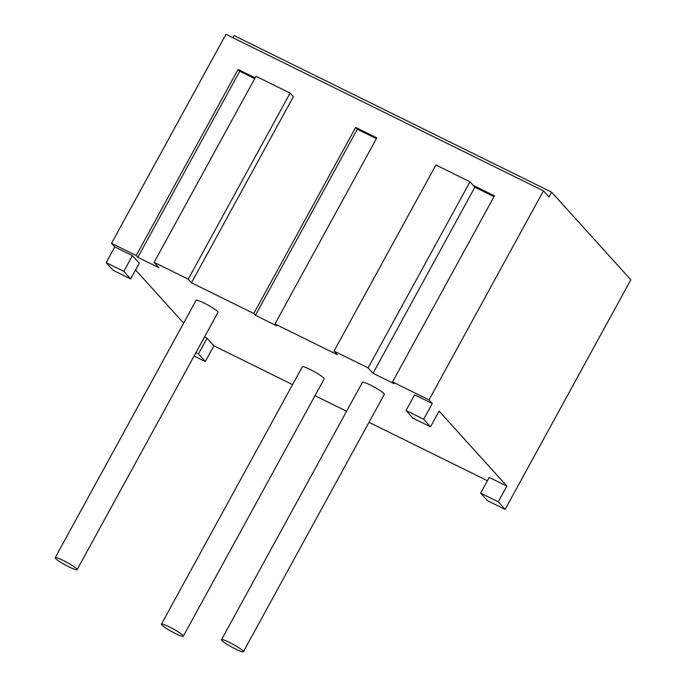 <?xml version="1.0" encoding="UTF-8"?>
<svg xmlns="http://www.w3.org/2000/svg" width="686" height="686" viewBox="0 0 686 686"><rect width="100%" height="100%" fill="white"/><g stroke="black" fill="none" stroke-linecap="round" stroke-linejoin="round"><path stroke-width="1.03" d="M154.118 262.352L188.221 279.168L290.101 93.082L255.998 76.266L154.118 262.352L159.006 267.763L137.843 257.319L136.214 255.518L238.093 69.432L239.723 71.241L137.843 257.319M376.408 138.649L357.303 129.225L255.424 315.311L253.794 313.502L191.48 282.769L188.221 279.168M255.424 315.311L276.595 325.747L274.966 323.946L337.28 354.679L334.022 351.069L368.125 367.885L373.013 373.295L394.176 383.731L392.546 381.93L428.999 399.904L432.257 403.514L414.618 394.819L406.018 410.52L412.861 418.1L430.499 426.795L423.656 419.223L406.018 410.52M430.499 426.795L439.1 411.086L506.877 486.108L489.238 477.413L480.637 493.123L487.48 500.694L505.119 509.389L498.276 501.818L480.637 493.123M487.429 480.715L368.999 422.319M346.576 411.257L314.985 395.676M292.562 384.623L213.878 345.813L207.035 338.241L198.434 353.95L195.904 352.698M204.497 336.989L207.035 338.241M183.608 323.132L135.571 269.958M130.657 278.928L139.258 263.218L132.415 255.646L123.814 271.356L106.176 262.652L113.019 270.233L130.657 278.928L123.814 271.356M136.214 255.518L111.518 243.341L114.776 246.951L132.415 255.646M255.132 77.844L238.093 69.432M254.703 78.633L239.723 71.241M111.518 243.341L225.968 34.3L543.441 190.862L548.98 196.993L551.63 192.166L630.811 279.811L505.119 509.389M428.999 399.904L543.441 190.862M392.546 381.93L494.426 195.844L473.254 185.409L469.996 181.799L435.902 164.983L334.022 351.069M274.966 323.946L376.837 137.86L355.674 127.424L357.303 129.225M253.794 313.502L355.674 127.424M191.48 282.769L293.359 96.692L290.101 93.082M114.776 246.951L106.176 262.652M551.63 192.166L234.149 35.595L232.974 37.756M194.087 356.008L205.277 361.522L198.434 353.95M506.877 486.108L498.276 501.818M432.257 403.514L423.656 419.223M213.878 345.813L205.277 361.522M493.989 196.633L474.883 187.209L373.013 373.295M368.125 367.885L469.996 181.799M473.254 185.409L474.883 187.209M183.308 636.196L324.212 378.826A12.494 1.526 -151.3 0 0 323.835 378.046A12.494 1.526 -151.3 0 0 312.139 370.5A12.494 1.526 -151.3 0 0 302.303 366.83L161.39 624.2A12.494 1.526 -151.3 0 0 161.767 624.98A12.494 1.526 -151.3 0 0 173.464 632.526A12.494 1.526 -151.3 0 0 183.308 636.196A12.494 1.526 -151.3 0 0 182.93 635.416A12.494 1.526 -151.3 0 0 171.234 627.879A12.494 1.526 -151.3 0 0 161.39 624.2M243.419 651.7L384.323 394.33A12.494 1.526 -151.3 0 0 383.954 393.55A12.494 1.526 -151.3 0 0 372.249 386.004A12.494 1.526 -151.3 0 0 362.414 382.325L221.501 639.704A12.494 1.526 -151.3 0 0 221.878 640.484A12.494 1.526 -151.3 0 0 233.574 648.03A12.494 1.526 -151.3 0 0 243.419 651.7A12.494 1.526 -151.3 0 0 243.041 650.92A12.494 1.526 -151.3 0 0 231.345 643.374A12.494 1.526 -151.3 0 0 221.501 639.704M77.106 569.68L218.011 312.31A12.494 1.526 -151.3 0 0 217.642 311.53A12.494 1.526 -151.3 0 0 205.937 303.984A12.494 1.526 -151.3 0 0 196.102 300.314L55.189 557.684A12.494 1.526 -151.3 0 0 55.566 558.464A12.494 1.526 -151.3 0 0 67.262 566.01A12.494 1.526 -151.3 0 0 77.106 569.68A12.494 1.526 -151.3 0 0 76.729 568.9A12.494 1.526 -151.3 0 0 65.033 561.362A12.494 1.526 -151.3 0 0 55.189 557.684"/></g></svg>

